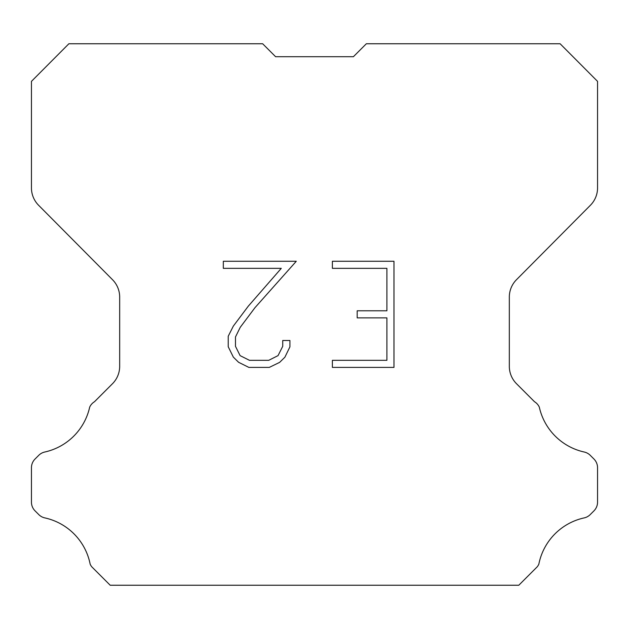 <?xml version="1.0" encoding="UTF-8"?>
<svg xmlns="http://www.w3.org/2000/svg" width="629" height="629" viewBox="0 0 629 629"><rect width="100%" height="100%" fill="white"/><g stroke="black" fill="none" stroke-linecap="round" stroke-linejoin="round"><path stroke-width="0.94" d="M275.596 56.704L353.404 56.704L275.596 56.704L353.404 56.704L275.596 56.704L353.404 56.704L275.596 56.704L353.404 56.704L275.596 56.704L353.404 56.704L275.596 56.704L353.404 56.704L275.596 56.704L353.404 56.704L275.596 56.704L353.404 56.704L275.596 56.704L353.404 56.704L275.596 56.704L353.404 56.704L275.596 56.704L353.404 56.704L275.596 56.704L353.404 56.704L275.596 56.704L353.404 56.704L275.596 56.704L353.404 56.704L275.596 56.704L353.404 56.704L275.596 56.704L353.404 56.704L275.596 56.704L353.404 56.704L275.596 56.704L353.404 56.704L275.596 56.704L353.404 56.704L275.596 56.704L353.404 56.704L275.596 56.704L353.404 56.704L275.596 56.704L353.404 56.704L275.596 56.704L353.404 56.704L275.596 56.704L353.404 56.704L275.596 56.704L353.404 56.704L275.596 56.704L353.404 56.704L366.353 43.755L560.117 43.755L597.55 81.361L597.55 187.922A24.61 24.61 0 0 1 590.403 205.266L516.472 279.716A24.61 24.61 0 0 0 509.325 297.053L509.325 366.345A24.61 24.61 0 0 0 516.535 383.745L534.508 401.727A12.305 12.305 0 0 1 539.312 407.12A59.071 59.071 0 0 0 584.215 452.015A12.305 12.305 0 0 1 590.254 455.325L593.949 459.021A12.305 12.305 0 0 1 597.55 467.717L597.55 502.162A12.305 12.305 0 0 1 593.949 510.866L589.908 514.899A12.305 12.305 0 0 1 583.916 517.958A59.071 59.071 0 0 0 538.841 564.15A11.857 11.857 0 0 1 537.142 566.894L518.791 585.245L110.209 585.245L91.858 566.894A11.857 11.857 0 0 1 90.159 564.15A59.071 59.071 0 0 0 45.084 517.958A12.305 12.305 0 0 1 39.092 514.899L35.051 510.866A12.305 12.305 0 0 1 31.45 502.162L31.45 467.717A12.305 12.305 0 0 1 35.051 459.021L38.746 455.325A12.305 12.305 0 0 1 44.785 452.015A59.071 59.071 0 0 0 89.688 407.12A12.305 12.305 0 0 1 94.492 401.727L112.465 383.745A24.61 24.61 0 0 0 119.675 366.345L119.675 297.053A24.61 24.61 0 0 0 112.528 279.716L38.597 205.266A24.61 24.61 0 0 1 31.45 187.922L31.45 81.361L68.883 43.755L262.647 43.755L275.596 56.704M386.898 360.331L386.898 317.873L357.186 317.873L357.186 310.797L386.898 310.797L386.898 268.347L332.379 268.347L332.379 261.271L393.974 261.271L393.974 367.407L332.379 367.407L332.379 360.331L386.898 360.331M289.922 340.493L289.922 346.854L284.882 357.217L279.63 362.367L269.267 367.407L248.88 367.407L238.588 362.288L233.335 357.107L228.225 346.744L228.225 336.24L233.335 326.089L248.329 306.126L281.289 268.347L223.319 268.347L223.319 261.271L296.283 261.271L254.965 307.691L240.247 327.3L235.474 336.987L235.474 346.304L240.105 355.637L249.501 360.331L268.709 360.331L278.042 355.621L282.736 346.304L282.736 340.493L289.922 340.493"/></g></svg>
